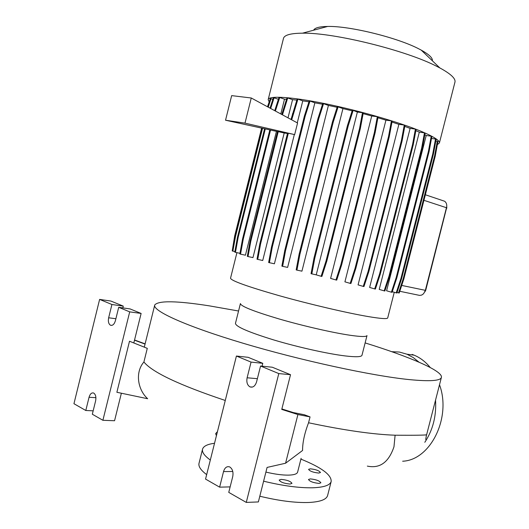 <?xml version="1.0" encoding="UTF-8"?>
<svg xmlns="http://www.w3.org/2000/svg" width="529" height="529" viewBox="0 0 529 529"><rect width="100%" height="100%" fill="white"/><g stroke="black" fill="none" stroke-linecap="round" stroke-linejoin="round"><path stroke-width="0.79" d="M290.011 484.042C284.093 483.48 280.476 482.15 279.167 480.054L281.177 479.386C287.062 479.948 290.666 481.278 291.975 483.374L290.011 484.042M319.119 483.407C313.38 482.838 309.835 481.535 308.48 479.499L310.292 478.904C316.005 479.472 319.536 480.775 320.885 482.805L319.119 483.407M318.769 473.058C313.274 472.476 309.875 471.246 308.572 469.362L310.305 468.826C315.773 469.408 319.159 470.638 320.462 472.523L318.769 473.058M365.129 342.918C409.426 356.652 443.401 371.034 441.378 377.488C440.373 380.854 429.707 381.561 409.373 379.61C372.409 375.934 301.107 360.553 243.307 343.308C185.381 326.049 152.094 310.682 154.752 304.962C158.488 300.465 176.653 300.756 209.253 305.841L238.553 311.012M426.427 435.512L426.5 434.765C425.309 435.202 414.842 435.354 395.103 435.215C372.885 434.415 344.035 430.269 308.559 422.77L310.047 416.892L297.913 414.538L281.752 409.413L290.527 374.697L278.79 373.58L246.276 502.411L228.753 492.38L232.72 476.642C233.514 472.185 232.568 468.985 229.877 467.041L229.361 466.809C226.663 466.201 224.726 467.788 223.536 471.57L219.621 487.149L205.543 479.082L236.417 356.037L251.063 362.101L247.116 377.785C246.322 382.15 247.281 385.185 249.992 386.897C252.981 387.777 255.176 386.104 256.572 381.885L260.566 366.035L278.79 373.58M361.995 355.217L366.994 335.591C366.432 336.9 360.884 336.801 350.35 335.3C332.999 332.774 303.104 325.937 278.909 318.901C253.497 311.317 240.669 306.205 240.424 303.56M361.962 355.336C361.32 356.969 355.7 357.161 345.106 355.918C327.656 353.808 297.748 347.136 273.619 339.902C248.286 332.067 235.57 326.545 235.465 323.331L240.391 303.672M387.724 317.869L387.704 317.955C387.168 319.132 380.596 318.656 367.986 316.534C346.819 312.923 309.379 304.155 278.948 295.612C247.069 286.467 230.928 280.661 230.538 278.188L236.926 252.657M454.92 82.266L454.986 81.995C455.687 78.49 450.629 73.795 439.817 67.917L437.304 66.621C406.861 50.553 333.905 32.487 302.509 33.175C290.5 33.274 284.139 35.079 283.432 38.584L268.223 99.452M437.351 144.648L439.394 142.989C439.797 140.496 433.615 136.561 420.839 131.192C399.197 122.192 358.735 110.508 324.799 103.618C290.791 96.701 268.62 95.498 268.17 99.664L269.102 101.766M432.385 60.802C432.821 58.045 429.105 54.487 421.236 50.129L419.484 49.204C398.205 37.81 349.848 25.842 327.656 26.45C319.456 26.569 314.775 27.825 313.624 30.206M297.629 472.053L297.596 472.185C296.974 474.037 293.853 475.016 288.232 475.135C281.97 475.168 274.531 474.149 265.908 472.08M300.915 459.119C321.572 467.477 331.657 474.956 331.161 481.562C329.977 485.298 323.808 487.374 312.646 487.784C299.169 488.036 282.823 485.84 263.607 481.192M327.649 495.349L327.577 495.633C326.333 499.601 320.111 501.882 308.91 502.477C295.387 502.934 279.021 500.851 259.805 496.222M93.792 393.113L93.521 392.987C91.537 392.558 90.049 393.986 89.051 397.286L85.797 410.491L73.948 403.706L99.617 299.407L111.923 304.506L108.65 317.79C107.956 321.48 108.577 323.966 110.508 325.242C112.651 325.804 114.284 324.297 115.401 320.719L118.708 307.316L129.698 311.865L102.897 420.291L92.324 414.233L95.61 400.909C96.304 397.16 95.703 394.561 93.792 393.113M391.751 351.692L399.362 352.043L406.973 354.212L413.242 357.564L419.028 362.2M419.318 132.144L424.47 132.832L421.646 148.12L388.994 276.138L384.16 290.857L379.227 289.416L419.318 132.144L415.847 130.663M426.215 135.497L431.214 136.178L428.437 151.268L396.168 277.646L391.387 292.18L386.593 290.785L426.215 135.497L424.833 134.763M410.12 128.388L415.404 129.076L412.547 144.536L379.558 274.029L374.684 288.913L369.632 287.439L410.12 128.388L404.778 126.405M398.879 124.348L404.275 125.042L401.385 140.641L368.131 271.364L363.231 286.394L358.073 284.88L398.879 124.348L391.982 122.06M385.939 120.162L391.434 120.857L388.517 136.568L355.078 268.236L350.165 283.379L344.915 281.838L385.939 120.162L377.918 117.755M371.735 115.99L377.336 116.684L374.393 132.468L340.861 264.751L335.948 279.967L330.605 278.393L371.735 115.99L363.119 113.636M352.149 110.819L342.944 108.61L337.35 106.587L332.463 121.868L299.11 254.184L296.174 269.896L296.948 270.127L301.933 271.165L342.944 108.61M337.125 107.288L328.416 105.423L322.816 103.406L317.942 118.628L284.774 250.462L281.871 266.127L282.631 266.351L287.624 267.396L328.416 105.423M322.545 104.239L314.867 102.811L309.273 100.814L304.42 115.937L271.516 246.95L268.653 262.523L274.399 263.792L314.867 102.811M308.949 101.813L302.78 100.874L297.212 98.897L291.003 119.455M297.265 122.84L302.78 100.874M294.653 134.604L297.569 123.006L251.262 97.991L231.662 95.623L225.539 120.222L244.993 123.131L294.653 134.604L287.584 133.09L259.825 243.783L257.008 259.223L262.721 260.493L294.329 134.551M284.199 132.991L278.247 131.655L250.799 241.257L248.022 256.545L252.968 257.597L284.199 132.991L287.485 133.48M286.539 99.247L284.496 99.194L279.041 97.276L274.73 110.667M270.537 130.061L243.274 239.055L240.536 254.158L245.43 255.203L276.442 131.351M280.8 113.947L284.496 99.194M296.822 100.107L292.557 99.664L287.035 97.713L281.778 114.476M288.001 117.835L292.557 99.664M399.785 291.274L419.596 295.4L421.692 295.076L423.59 293.734L425.303 290.533L446.734 206.601C446.906 204.194 446.198 202.409 444.618 201.238L443.223 200.769M277.494 131.582L225.539 120.222M278.247 131.655L277.507 131.542L250.085 241.052L247.308 256.334L248.022 256.545M206.66 474.625C200.696 470.129 198.163 466.294 199.063 463.113L202.514 449.339M435.552 400.103C436.491 415.973 432.907 430.037 424.807 442.29M412.157 354.423L414.134 355.171C420.205 357.697 425.574 361.81 430.242 367.523M439.506 384.735C451.634 417.493 430.566 460.137 402.648 461.222M147.287 348.353L129.499 341.231L147.287 348.353L143.908 361.988C152.233 372.251 179.357 385.079 225.268 400.473M145.058 344.081L134.498 340.207M134.551 340.002L145.111 343.87M118.708 307.316L130.088 308.923L141.124 313.446L129.698 311.865M99.617 299.407L110.905 301.061L123.277 306.126L122.84 307.898M123.277 306.126L111.923 304.506M93.164 410.835L85.797 410.491M121.372 393.219L114.562 420.74L102.897 420.291M143.908 361.988C134.796 372.456 137.805 389.827 147.651 398.727L116.876 392.28L129.499 341.231M141.124 313.446L133.877 342.706M281.871 408.943L293.264 412.56L304.32 414.743L310.047 416.892M308.559 422.77C304.532 433.311 302.542 442.548 302.568 450.477L285.574 463.232L267.085 467.424L258.364 501.935L246.276 502.411M285.574 463.232L297.913 414.538M260.566 366.035L272.29 367.225L290.527 374.697M236.417 356.037L248.121 357.313L262.781 363.324L262.06 366.187M262.781 363.324L251.063 362.101M230.135 486.898L219.621 487.149M217.445 431.644L215.64 433.654L216.434 435.684M210.324 460.032C204.313 455.694 201.734 452.024 202.587 449.028C203.605 446.086 207.58 444.168 214.523 443.289M269.75 100.219L267.495 106.759M272.852 99.366L270.279 98.573L267.621 106.832M278.393 99.293L273.427 97.574L270.028 108.128M353.154 110.349L352.334 110.25L347.454 125.545L314.001 257.973L311.039 273.698L316.223 274.849L357.373 112.055L353.154 110.349L348.274 125.657L347.454 125.545M357.373 112.055L362.491 112.684L359.541 128.494L326.009 261.042L321.11 276.29L316.223 274.849M321.11 276.29L321.883 276.455L326.783 261.214L360.289 128.778L363.238 112.981L362.491 112.684M335.948 279.967L336.709 280.125L341.622 264.923L375.127 132.753L378.063 116.982L377.336 116.684M350.165 283.379L350.912 283.531L355.825 268.401L389.238 136.852L392.148 121.148L391.434 120.857M363.231 286.394L363.959 286.546L368.858 271.529L402.086 140.919L404.976 125.327L404.275 125.042M374.684 288.913L375.398 289.059L380.272 274.187L413.235 144.807L416.092 129.36L415.404 129.076M384.16 290.857L384.861 291.003L389.688 276.297L422.321 148.385L425.137 133.11L424.47 132.832M391.387 292.18L392.068 292.319L396.849 277.798L429.092 151.525L431.869 136.449L431.214 136.178M431.499 138.459L435.506 139.015L432.762 153.899L400.922 278.525L396.201 292.854L392.267 291.71M396.201 292.854L396.869 292.993L401.59 278.671L433.41 154.151L436.147 139.279L435.506 139.015M435.817 141.064L437.291 141.269L434.593 155.943L403.204 278.763L398.549 292.887L397.048 292.451M398.549 292.887L399.21 293.02L403.858 278.909L435.228 156.187L437.926 141.527L437.291 141.269M446.774 207.223L425.693 290.408L424.807 291.915M244.993 123.131L251.262 97.991M250.799 241.257L250.085 241.052M288.338 133.209L260.559 243.988L257.735 259.435M260.559 243.988L259.825 243.783M287.783 97.799L282.46 114.846M283.008 112.644L282.261 112.545M297.972 98.989L291.691 119.832M293.159 113.993L292.398 113.894M261.617 128.111L234.691 235.868L232.297 250.402M279.775 97.362L275.378 111.017M269.83 129.903L242.573 238.857L239.842 253.953L240.536 254.158M243.274 239.055L242.573 238.857M323.609 103.499L318.736 118.734L285.534 250.673L282.631 266.351M318.736 118.734L317.942 118.628M285.534 250.673L284.774 250.462M375.127 132.753L374.393 132.468M341.622 264.923L340.861 264.751M422.321 148.385L421.646 148.12M389.688 276.297L388.994 276.138M348.274 125.657L314.795 258.198L314.001 257.973M314.795 258.198L311.826 273.936M360.289 128.778L359.541 128.494M326.783 261.214L326.009 261.042M402.086 140.919L401.385 140.641M368.858 271.529L368.131 271.364M433.41 154.151L432.762 153.899M401.59 278.671L400.922 278.525M338.163 106.686L333.27 121.981L299.89 254.403L296.948 270.127M333.27 121.981L332.463 121.868M299.89 254.403L299.11 254.184M389.238 136.852L388.517 136.568M355.825 268.401L355.078 268.236M429.092 151.525L428.437 151.268M396.849 277.798L396.168 277.646M262.543 128.316L235.524 236.437L232.872 251.13L234.883 251.559M270.987 98.652L268.243 107.162M261.855 128.163L234.85 236.245L232.205 250.931L232.872 251.13M235.524 236.437L234.85 236.245M265.287 128.911L238.156 237.435L235.465 252.34L239.954 253.305M274.141 97.66L270.663 108.471M264.586 128.759L237.468 237.243L234.783 252.141L235.465 252.34M238.156 237.435L237.468 237.243M310.054 100.907L305.2 116.043L272.263 247.162L269.4 262.741M305.2 116.043L304.42 115.937M272.263 247.162L271.516 246.95M435.228 156.187L434.593 155.943M403.858 278.909L403.204 278.763M413.235 144.807L412.547 144.536M380.272 274.187L379.558 274.029M367.344 466.109C379.868 468.747 388.742 462.306 393.979 446.78L395.103 435.215M232.78 471.498L223.536 471.57M95.908 397.682L89.051 397.286M425.693 290.408L401.709 285.429M446.754 208.261L446.529 207.745L423.947 200.319M115.891 318.736L108.65 317.79M257.378 378.685L247.116 377.785M441.378 377.488L426.519 435.149M425.719 439.434L426.5 434.765M454.986 81.995L439.394 142.989M421.236 50.129L439.817 67.917M301.12 458.306L297.596 472.185M331.161 481.562L327.577 495.633M394.257 292.286L387.704 317.955M444.618 201.238L425.369 194.765M406.973 354.212L414.134 355.171M111.771 325.401L110.508 325.242M252.393 387.083L249.992 386.897M327.656 26.45L302.509 33.175M446.813 207.923L446.734 206.601M154.666 305.306L144.357 346.898"/></g></svg>
